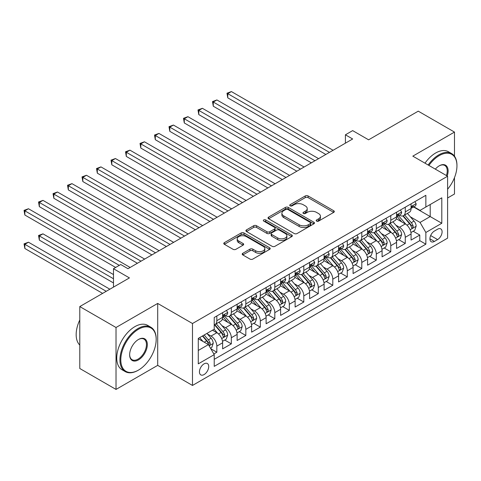<?xml version="1.0" encoding="UTF-8"?>
<svg xmlns="http://www.w3.org/2000/svg" width="481" height="481" viewBox="0 0 481 481"><rect width="100%" height="100%" fill="white"/><g stroke="black" fill="none" stroke-linecap="round" stroke-linejoin="round"><path stroke-width="0.72" d="M316.606 221.11A1.407 0.812 0 0 0 318.596 221.11L333.712 212.38A2.014 1.16 0 0 0 334.301 211.562A2.014 1.16 0 0 0 333.712 210.738L308.105 195.953A2.014 1.16 0 0 0 305.255 195.953L290.139 204.678A1.407 0.812 0 0 0 289.73 205.255A1.407 0.812 0 0 0 290.139 205.832A1.407 0.812 0 0 0 292.129 205.832L294.089 204.702A6.439 3.716 0 0 1 303.192 204.702L305.327 205.934A6.439 3.716 0 0 1 307.215 208.562A6.439 3.716 0 0 1 305.327 211.189L303.373 212.319A1.407 0.812 0 0 0 302.958 212.897A1.407 0.812 0 0 0 303.373 213.468A1.407 0.812 0 0 0 305.363 213.468L307.323 212.337A6.439 3.716 0 0 1 316.426 212.337L318.56 213.57A6.439 3.716 0 0 1 320.448 216.197A6.439 3.716 0 0 1 318.56 218.831L316.606 219.955A1.407 0.812 0 0 0 316.191 220.532A1.407 0.812 0 0 0 316.606 221.11L316.606 219.955M204.082 374.567A6.56 3.788 120 0 0 208.363 368.789A6.56 3.788 120 0 0 207.359 363.528A6.56 3.788 120 0 0 204.082 363.852A6.56 3.788 120 0 0 199.795 369.636A6.56 3.788 120 0 0 200.799 374.891A6.56 3.788 120 0 0 204.082 374.567M242.797 253.289A2.014 1.16 0 0 0 242.208 254.112A2.014 1.16 0 0 0 242.797 254.93L249.982 259.079A2.014 1.16 0 0 0 252.826 259.079L269.619 249.386A2.014 1.16 0 0 0 270.208 248.563A2.014 1.16 0 0 0 269.619 247.745L244.005 232.96A2.014 1.16 0 0 0 241.161 232.96L224.368 242.652A2.014 1.16 0 0 0 223.779 243.47A2.014 1.16 0 0 0 224.368 244.294L233.051 249.302A2.014 1.16 0 0 0 235.894 249.302L243.079 245.154A2.014 1.16 0 0 0 243.669 244.336A2.014 1.16 0 0 0 243.079 243.512L238.774 241.029A5.381 3.108 0 0 1 237.199 238.829A5.381 3.108 0 0 1 240.524 235.961A5.381 3.108 0 0 1 246.386 236.634L263.251 246.368A5.381 3.108 0 0 1 264.827 248.563A5.381 3.108 0 0 1 261.502 251.437A5.381 3.108 0 0 1 255.639 250.763L252.826 249.14A2.014 1.16 0 0 0 249.982 249.14L242.797 253.289L242.797 254.93M454.485 156.193L454.485 132.083L418.248 111.159L368.602 139.821L352.657 130.616L345.412 134.8L352.657 138.985L127.982 268.705L120.731 264.52L113.486 268.705L113.486 287.115M116.023 327.495L116.023 389.424L157.696 365.362L157.696 303.433L116.023 327.495L79.786 306.571L129.431 277.91L113.486 268.705M157.696 303.433L192.484 323.515L447.601 176.226L447.601 238.155L192.484 385.449L192.484 323.515M454.485 132.083L412.812 156.145L447.601 176.226M294.234 233.532A2.014 1.16 0 0 0 297.078 233.532L313.865 223.839A2.014 1.16 0 0 0 314.454 223.016A2.014 1.16 0 0 0 313.865 222.198L288.257 207.413A2.014 1.16 0 0 0 285.407 207.413L268.62 217.105A2.014 1.16 0 0 0 268.031 217.923A2.014 1.16 0 0 0 268.62 218.747L294.234 233.532M264.273 221.41A1.407 0.812 0 0 1 265.704 221.609L291.714 236.628L274.952 246.308A2.014 1.16 0 0 1 272.108 246.308L246.494 231.517L246.494 229.876A2.014 1.16 0 0 0 245.905 230.7A2.014 1.16 0 0 0 246.494 231.517M246.494 229.876L253.679 225.727A2.014 1.16 0 0 1 256.529 225.727L266.913 231.728A2.014 1.16 0 0 0 269.757 231.728L274.525 228.974A2.014 1.16 0 0 0 275.114 228.15A2.014 1.16 0 0 0 274.525 227.333L263.714 221.086A1.407 0.812 0 0 1 263.299 220.514A1.407 0.812 0 0 1 264.171 219.763A1.407 0.812 0 0 1 265.704 219.937L291.739 234.968A2.014 1.16 0 0 1 292.328 235.792A2.014 1.16 0 0 1 291.739 236.616L291.739 234.968M116.023 389.424L79.786 368.5L79.786 306.571M447.601 197.986L454.485 194.011L454.485 177.627M213.829 353.962L216.835 352.224L210.822 348.749M207.401 333.97L211.039 336.069A8.201 4.732 60 0 1 216.835 346.116L222.637 342.767L222.637 348.875L231.331 343.855L224.735 340.049M221.891 325.601L225.535 327.705A8.201 4.732 60 0 1 231.331 337.746L237.127 334.397L237.127 340.506L245.827 335.485L239.231 331.68M236.387 317.232L240.031 319.336A8.201 4.732 60 0 1 245.827 329.377L251.623 326.028L251.623 332.137L260.323 327.116L253.727 323.31M250.884 308.862L254.521 310.966A8.201 4.732 60 0 1 260.323 321.007L266.119 317.658L266.119 323.767L274.819 318.747L268.224 314.941M265.38 300.493L269.017 302.597A8.201 4.732 60 0 1 274.819 312.638L280.615 309.289L280.615 315.398L289.315 310.377L282.72 306.571M279.876 292.123L283.513 294.228A8.201 4.732 60 0 1 289.315 304.269L295.112 300.92L295.112 307.034L303.806 302.008L297.21 298.202M294.372 283.76L298.01 285.858A8.201 4.732 60 0 1 303.806 295.899L309.608 292.556L309.608 298.665L318.302 293.644L311.706 289.833M308.868 275.391L312.506 277.489A8.201 4.732 60 0 1 318.302 287.53L324.104 284.187L324.104 290.296L332.798 285.275L326.202 281.463M323.358 267.021L327.002 269.12A8.201 4.732 60 0 1 332.798 279.166L338.594 275.817L338.594 281.926L347.294 276.906L340.698 273.094M337.854 258.652L341.498 260.75A8.201 4.732 60 0 1 347.294 270.797L353.09 267.448L353.09 273.557L361.79 268.536L355.194 264.73M352.351 250.282L355.988 252.381A8.201 4.732 60 0 1 361.79 262.428L367.586 259.079L367.586 265.187L376.286 260.167L369.691 256.361M366.847 241.913L370.484 244.017A8.201 4.732 60 0 1 376.286 254.058L382.082 250.709L382.082 256.818L390.776 251.797L384.187 247.992M381.343 233.544L384.98 235.648A8.201 4.732 60 0 1 390.776 245.689L396.578 242.34L396.578 248.449L405.273 243.428L405.273 237.319A8.201 4.732 -120 0 0 399.477 227.279L395.839 225.174M398.677 239.622L405.273 243.428M222.637 342.767A8.201 4.732 -120 0 0 216.835 332.726L212.488 330.213M237.127 334.397A8.201 4.732 -120 0 0 231.331 324.356L222.366 319.18M251.623 326.028A8.201 4.732 -120 0 0 245.827 315.987L236.862 310.81M266.119 317.658A8.201 4.732 -120 0 0 260.323 307.618L251.359 302.441M280.615 309.289A8.201 4.732 -120 0 0 274.819 299.248L265.855 294.071M295.112 300.92A8.201 4.732 -120 0 0 289.315 290.879L280.351 285.702M309.608 292.556A8.201 4.732 -120 0 0 303.806 282.509L294.841 277.339M324.104 284.187A8.201 4.732 -120 0 0 318.302 274.14L309.337 268.969M338.594 275.817A8.201 4.732 -120 0 0 332.798 265.777L323.833 260.6M353.09 267.448A8.201 4.732 -120 0 0 347.294 257.407L338.329 252.23M367.586 259.079A8.201 4.732 -120 0 0 361.79 249.038L352.826 243.861M382.082 250.709A8.201 4.732 -120 0 0 376.286 240.668L367.322 235.492M396.578 242.34A8.201 4.732 -120 0 0 390.776 232.299L381.818 227.122M437.602 229.203L434.409 231.042A6.355 3.668 120 0 0 430.261 236.646A6.355 3.668 120 0 0 431.235 241.739A6.355 3.668 120 0 0 434.409 241.42L437.602 239.58A6.355 3.668 120 0 0 441.75 233.982A6.355 3.668 120 0 0 440.776 228.89A6.355 3.668 120 0 0 437.602 229.203M198.28 350.463L208.429 344.606L214.225 354.647L214.225 366.366L425.859 244.18L425.859 232.467L420.057 222.426L410.335 216.805M214.225 354.647L198.28 363.852L198.28 338.414L214.225 329.208L214.225 317.49L425.859 195.31L425.859 207.022L441.805 197.817L441.805 223.262L425.859 232.467M225.457 315.608L225.535 315.65A8.201 4.732 60 0 0 229.635 316.059L235.431 312.71A8.201 4.732 -120 0 0 237.127 308.958L237.127 304.269M239.953 307.239L240.031 307.281A8.201 4.732 60 0 0 244.132 307.69L249.928 304.341A8.201 4.732 -120 0 0 251.623 300.589L251.623 295.899M254.449 298.869L254.521 298.911A8.201 4.732 60 0 0 258.622 299.32L264.424 295.971A8.201 4.732 -120 0 0 266.119 292.22L266.119 287.53M268.945 290.5L269.017 290.542A8.201 4.732 60 0 0 273.118 290.951L278.92 287.602A8.201 4.732 -120 0 0 280.615 283.85L280.615 279.16M283.441 282.131L283.513 282.179A8.201 4.732 60 0 0 287.614 282.581L293.41 279.233A8.201 4.732 -120 0 0 295.112 275.481L295.112 270.797M297.931 273.761L298.01 273.809A8.201 4.732 60 0 0 302.11 274.212L307.906 270.863A8.201 4.732 -120 0 0 309.608 267.111L309.608 262.428M312.428 265.398L312.506 265.44A8.201 4.732 60 0 0 316.606 265.843L322.402 262.5A8.201 4.732 -120 0 0 324.104 258.742L324.104 254.058M326.924 257.028L327.002 257.07A8.201 4.732 60 0 0 331.102 257.473L336.898 254.13A8.201 4.732 -120 0 0 338.594 250.373L338.594 245.689M341.42 248.659L341.498 248.701A8.201 4.732 60 0 0 345.592 249.11L351.395 245.761A8.201 4.732 -120 0 0 353.09 242.003L353.09 237.319M355.916 240.29L355.988 240.332A8.201 4.732 60 0 0 360.089 240.74L365.891 237.392A8.201 4.732 -120 0 0 367.586 233.64L367.586 228.95M370.412 231.92L370.484 231.962A8.201 4.732 60 0 0 374.585 232.371L380.387 229.022A8.201 4.732 -120 0 0 382.082 225.27L382.082 220.581M384.908 223.551L384.98 223.593A8.201 4.732 60 0 0 389.081 224.002L394.877 220.653A8.201 4.732 -120 0 0 396.578 216.901L396.578 212.211M214.225 359.337L419.769 240.668L419.769 235.059L411.075 240.079L411.075 233.97A8.201 4.732 -120 0 0 405.273 223.93L396.308 218.753M399.398 215.181L399.477 215.223A8.201 4.732 -120 0 0 403.577 215.632A8.201 4.732 -120 0 0 405.273 211.88L405.273 207.191M403.577 215.632L409.373 212.283A8.201 4.732 -120 0 0 411.075 208.532L411.075 203.842M216.835 315.987L216.835 320.671A8.201 4.732 60 0 1 215.139 324.428A8.201 4.732 60 0 1 214.225 324.759M215.139 324.428L220.935 321.08A8.201 4.732 -120 0 0 222.637 317.328L222.637 312.638M231.331 307.618L231.331 312.301A8.201 4.732 60 0 1 229.635 316.059M245.827 299.248L245.827 303.932A8.201 4.732 60 0 1 244.132 307.69M260.323 290.879L260.323 295.568A8.201 4.732 60 0 1 258.622 299.32M274.819 282.509L274.819 287.199A8.201 4.732 60 0 1 273.118 290.951M289.315 274.14L289.315 278.83A8.201 4.732 60 0 1 287.614 282.581M303.806 265.771L303.806 270.46A8.201 4.732 60 0 1 302.11 274.212M318.302 257.407L318.302 262.091A8.201 4.732 60 0 1 316.606 265.843M332.798 249.038L332.798 253.721A8.201 4.732 60 0 1 331.102 257.473M347.294 240.668L347.294 245.352A8.201 4.732 60 0 1 345.592 249.11M361.79 232.299L361.79 236.983A8.201 4.732 60 0 1 360.089 240.74M376.286 223.93L376.286 228.613A8.201 4.732 60 0 1 374.585 232.371M390.776 215.56L390.776 220.25A8.201 4.732 60 0 1 389.081 224.002M390.776 245.689L390.776 251.797M376.286 254.058L376.286 260.167M361.79 262.428L361.79 268.536M347.294 270.797L347.294 276.906M332.798 279.166L332.798 285.275M318.302 287.53L318.302 293.644M303.806 295.899L303.806 302.008M289.315 304.269L289.315 310.377M274.819 312.638L274.819 318.747M260.323 321.007L260.323 327.116M245.827 329.377L245.827 335.485M231.331 337.746L231.331 343.855M216.835 346.116L216.835 352.224M208.429 344.606L198.28 338.75M420.057 222.426L430.206 216.564L430.206 204.515L441.805 197.817M413.606 206.98L441.805 223.262M413.894 206.812L420.057 210.371L425.859 207.022M157.696 365.362L192.484 385.449M345.412 134.8L345.412 143.17M413.173 231.253L419.769 235.059M419.769 240.668L425.859 244.18M317.165 221.308L318.56 220.502A6.439 3.716 0 0 0 320.448 217.875L320.448 216.197M307.215 208.562L307.215 210.233A6.439 3.716 0 0 1 305.327 212.861L303.938 213.666M333.688 212.398L308.105 197.625A2.014 1.16 0 0 0 305.255 197.625L290.704 206.03M313.865 222.198L313.865 223.839L288.257 209.085A2.014 1.16 0 0 0 285.407 209.085L268.645 218.765M310.311 223.593A1.407 0.812 0 0 0 310.72 223.016A1.407 0.812 0 0 0 310.311 222.444L287.83 209.463A1.407 0.812 0 0 0 285.834 209.463L283.772 210.654A6.439 3.716 0 0 0 281.89 213.281A6.439 3.716 0 0 0 283.772 215.915L299.14 224.783A6.439 3.716 0 0 0 308.243 224.783L310.311 223.593L310.311 225.264A1.407 0.812 0 0 0 310.72 224.693L310.72 223.016M281.89 213.281L281.89 214.959A6.439 3.716 0 0 0 283.772 217.586L283.772 215.915M310.311 225.264L308.243 226.461A6.439 3.716 0 0 1 299.14 226.461L283.772 217.586M246.525 231.535L253.679 227.405L253.679 225.727M275.114 228.15L275.114 229.828A2.014 1.16 0 0 1 274.525 230.646L269.757 233.399A2.014 1.16 0 0 1 266.913 233.399L256.529 227.405A2.014 1.16 0 0 0 253.679 227.405M277.693 237.951A5.381 3.108 0 0 0 283.556 238.624A5.381 3.108 0 0 0 286.88 235.75A5.381 3.108 0 0 0 285.305 233.556L279.365 230.122A2.014 1.16 0 0 0 276.515 230.122L271.753 232.876A2.014 1.16 0 0 0 271.164 233.7A2.014 1.16 0 0 0 271.753 234.518L277.693 237.951L277.693 239.622A5.381 3.108 0 0 0 283.556 240.296A5.381 3.108 0 0 0 286.88 237.422L286.88 235.75M271.164 233.7L271.164 235.371A2.014 1.16 0 0 0 271.753 236.195L271.753 234.518M277.693 239.622L271.753 236.195M264.827 248.563L264.827 250.24A5.381 3.108 0 0 1 261.502 253.108A5.381 3.108 0 0 1 255.639 252.435L252.826 250.811A2.014 1.16 0 0 0 249.982 250.811L242.821 254.948M237.199 238.829L237.199 240.506A5.381 3.108 0 0 0 238.774 242.701L238.774 241.029M243.055 245.172L238.774 242.701M269.588 249.405L244.005 234.632A2.014 1.16 0 0 0 241.161 234.632L224.399 244.312M410.948 232.539L414.694 230.375L416.143 226.19A5.435 3.139 -120 0 0 414.033 221.086L407.407 213.42M406.078 224.459L398.508 215.698M401.773 221.909L397.378 216.823A13.017 7.516 -120 0 0 396.975 216.366M227.778 131.331L296.849 171.206L198.791 114.592L198.791 110.408L202.411 108.315L304.1 167.021M402.837 215.927L409.535 223.683A5.435 3.139 60 0 1 411.471 227.423L411.868 228.066L412.602 227.964L413.215 226.419A5.435 3.139 -120 0 0 411.273 222.679L404.653 215.013M403.234 215.801L410.431 224.134A2.766 1.599 60 0 1 411.129 225.216L413.215 226.419M414.917 201.629L416.143 203.758A5.435 3.139 60 0 1 415.019 206.163L412.265 207.756A5.435 3.139 -120 0 0 413.215 206.505L413.101 206.018M329.467 152.375L227.778 93.669L231.403 91.576L333.086 150.282M411.255 208.008L411.273 208.008A5.435 3.139 -120 0 0 412.265 207.756M412.512 206.096L413.215 206.505C412.872 205.682 412.289 206.018 411.471 207.509A5.435 3.139 60 0 1 411.075 208.279M325.841 154.467L227.778 97.853L227.778 93.669L226.984 93.212L231.403 91.576M227.778 97.853L226.984 93.212M447.601 189.219A25.012 14.442 120 0 0 456.95 165.807A25.012 14.442 120 0 0 439.267 155.597A25.012 14.442 120 0 0 428.914 165.44M428.168 165.007A25.625 14.797 -60 0 1 438.828 154.846A25.625 14.797 -60 0 1 451.641 153.577A25.625 14.797 -60 0 1 456.95 165.308L456.95 165.807M435.335 169.144A12.506 7.221 -60 0 1 439.267 165.807L439.267 165.807A12.506 7.221 -60 0 1 447.186 175.986M424.982 163.167A25.625 14.797 -60 0 1 435.642 153.006A25.625 14.797 -60 0 1 448.454 151.737L451.641 153.577M446.422 175.547A11.887 6.866 120 0 0 444.775 165.47A11.887 6.866 120 0 0 439.045 165.939M138.053 370.34L138.492 370.087A25.012 14.442 120 0 0 156.175 339.46A25.012 14.442 120 0 0 138.492 329.251A25.012 14.442 120 0 0 120.803 359.878A25.012 14.442 120 0 0 138.492 370.087L138.053 370.34A25.625 14.797 -60 0 1 125.24 371.609A25.625 14.797 -60 0 1 121.314 351.076A25.625 14.797 -60 0 1 138.053 328.499A25.625 14.797 -60 0 1 150.866 327.23A25.625 14.797 -60 0 1 156.175 338.961L156.175 339.46M138.492 359.878A12.506 7.221 -60 0 1 129.648 354.774A12.506 7.221 -60 0 1 138.492 339.46L138.492 339.46A12.506 7.221 -60 0 1 147.33 344.564A12.506 7.221 -60 0 1 138.492 359.878M129.648 354.521A11.887 6.866 120 0 0 132.113 359.716A11.887 6.866 120 0 0 138.053 359.127A11.887 6.866 120 0 0 145.821 348.647A11.887 6.866 120 0 0 143.999 339.123A11.887 6.866 120 0 0 138.269 339.592M125.24 371.609L122.054 369.769A25.625 14.797 -60 0 1 118.128 349.236A25.625 14.797 -60 0 1 134.866 326.653A25.625 14.797 -60 0 1 147.679 325.384L150.866 327.23M79.786 345.069A25.625 14.797 -60 0 1 79.786 319.961M396.458 240.903L400.204 238.744L401.647 234.56A5.435 3.139 -120 0 0 399.537 229.455L392.911 221.789M391.582 232.828L384.018 224.068M387.277 230.279L382.882 225.192A13.017 7.516 -120 0 0 382.479 224.735M213.287 139.7L282.353 179.575L184.295 122.962L184.295 118.777L187.921 116.685L289.604 175.391M388.341 224.296L395.039 232.052A5.435 3.139 60 0 1 396.975 235.792L397.372 236.436L398.106 236.333L398.719 234.788A5.435 3.139 -120 0 0 396.783 231.048L390.157 223.382M388.738 224.17L395.935 232.503A2.766 1.599 60 0 1 396.633 233.586L398.719 234.788M381.962 249.272L385.708 247.114L387.157 242.929A5.435 3.139 -120 0 0 385.04 237.824L378.415 230.158M377.092 241.197L369.522 232.431M372.781 238.648L368.392 233.562A13.017 7.516 -120 0 0 367.983 233.105M198.791 148.07L267.857 187.945L169.799 131.331L169.799 127.146L173.425 125.054L275.108 183.76M373.845 232.666L380.543 240.422A5.435 3.139 60 0 1 382.485 244.162L382.876 244.805L383.61 244.703L384.223 243.158A5.435 3.139 -120 0 0 382.287 239.418L375.661 231.746M374.242 232.539L381.439 240.873A2.766 1.599 60 0 1 382.136 241.955L384.223 243.158M367.466 257.642L371.212 255.483L372.661 251.292A5.435 3.139 -120 0 0 370.544 246.194L363.919 238.528M362.596 249.567L355.026 240.801M358.285 247.012L353.896 241.925A13.017 7.516 -120 0 0 353.493 241.474M184.295 156.433L253.367 196.314L155.303 139.7L155.303 135.516L158.928 133.423L260.612 192.129M359.349 241.035L366.053 248.791A5.435 3.139 60 0 1 367.989 252.531L368.38 253.174L369.119 253.072L369.727 251.527A5.435 3.139 -120 0 0 367.791 247.787L361.165 240.115M359.746 240.909L366.943 249.242A2.766 1.599 60 0 1 367.64 250.324L369.727 251.527M352.97 266.011L356.716 263.847L358.165 259.662A5.435 3.139 -120 0 0 356.048 254.563L349.428 246.897M348.1 257.936L340.53 249.17M343.789 255.381L339.4 250.294A13.017 7.516 -120 0 0 338.997 249.843M169.799 164.803L238.871 204.684L140.807 148.07L140.807 143.885L144.432 141.793L246.116 200.499M344.859 249.405L351.557 257.161A5.435 3.139 60 0 1 353.493 260.9L353.89 261.544L354.623 261.442L355.231 259.896A5.435 3.139 -120 0 0 353.294 256.157L346.675 248.485M345.25 249.278L352.447 257.612A2.766 1.599 60 0 1 353.144 258.694L355.231 259.896M400.42 209.993L401.647 212.127A5.435 3.139 60 0 1 400.523 214.532L397.769 216.125A5.435 3.139 -120 0 0 398.719 214.869L398.605 214.388M314.971 160.744L213.287 102.038L216.907 99.946L318.59 158.652M396.759 216.378L396.783 216.378A5.435 3.139 -120 0 0 397.769 216.125M398.015 214.466L398.719 214.869C398.376 214.051 397.793 214.388 396.975 215.879A5.435 3.139 60 0 1 396.578 216.648M311.345 162.837L213.287 106.223L213.287 102.038L212.488 101.581L216.907 99.946M213.287 106.223L212.488 101.581M385.924 218.362L387.157 220.496A5.435 3.139 60 0 1 386.033 222.901L383.279 224.489A5.435 3.139 -120 0 0 384.223 223.238L384.109 222.757M300.475 169.114L197.992 109.945L202.411 108.315M382.263 224.747L382.287 224.747A5.435 3.139 -120 0 0 383.279 224.489M383.519 222.835L384.223 223.238C383.88 222.42 383.303 222.757 382.485 224.242A5.435 3.139 60 0 1 382.082 225.018M198.791 114.592L197.992 109.945M371.428 226.731L372.661 228.866A5.435 3.139 60 0 1 371.536 231.271L368.783 232.858A5.435 3.139 -120 0 0 369.727 231.608L369.612 231.127M285.979 177.483L183.495 118.314L187.921 116.685M367.767 233.117L367.791 233.117A5.435 3.139 -120 0 0 368.783 232.858M369.023 231.205L369.727 231.608C369.384 230.79 368.807 231.127 367.989 232.612A5.435 3.139 60 0 1 367.586 233.387M184.295 122.962L183.495 118.314M356.932 235.101L358.165 237.235A5.435 3.139 60 0 1 357.04 239.64L354.287 241.228A5.435 3.139 -120 0 0 355.231 239.977L355.116 239.496M271.482 185.852L168.999 126.683L173.425 125.054M353.27 241.486L353.294 241.486A5.435 3.139 -120 0 0 354.287 241.228M354.533 239.574L355.231 239.977C354.888 239.159 354.311 239.496 353.493 240.981A5.435 3.139 60 0 1 353.09 241.757M169.799 131.331L168.999 126.683M338.474 274.38L342.219 272.216L343.668 268.031A5.435 3.139 -120 0 0 341.552 262.933L334.932 255.267M333.604 266.306L326.034 257.539M329.299 263.75L324.903 258.664A13.017 7.516 -120 0 0 324.501 258.213M155.303 173.172L224.374 213.053L126.317 156.433L126.317 152.249L129.936 150.156L231.62 208.868M330.363 257.768L337.061 265.524A5.435 3.139 60 0 1 338.997 269.27L339.394 269.913L340.127 269.811L340.734 268.266A5.435 3.139 -120 0 0 338.798 264.52L332.179 256.854M330.754 257.642L337.951 265.975A2.766 1.599 60 0 1 338.648 267.063L340.734 268.266M342.436 243.47L343.668 245.605A5.435 3.139 60 0 1 342.544 248.01L339.79 249.597A5.435 3.139 -120 0 0 340.734 248.346L340.62 247.865M256.986 194.222L154.509 135.053L158.928 133.423M338.78 249.849L338.798 249.849A5.435 3.139 -120 0 0 339.79 249.597M340.037 247.943L340.734 248.346C340.398 247.529 339.814 247.865 338.997 249.35A5.435 3.139 60 0 1 338.594 250.126M155.303 139.7L154.509 135.053M323.978 282.75L327.723 280.585L329.172 276.401A5.435 3.139 -120 0 0 327.056 271.302L320.436 263.636M319.107 274.675L311.538 265.909M314.802 272.12L310.407 267.033A13.017 7.516 -120 0 0 310.005 266.582M140.807 181.541L209.878 221.416L111.82 164.803L111.82 160.618L115.44 158.526L217.123 217.232M315.867 266.137L322.565 273.893A5.435 3.139 60 0 1 324.501 277.639L324.897 278.283L325.631 278.18L326.238 276.635A5.435 3.139 -120 0 0 324.302 272.889L317.682 265.223M316.257 266.011L323.46 274.344A2.766 1.599 60 0 1 324.158 275.427L326.238 276.635M327.94 251.84L329.172 253.974A5.435 3.139 60 0 1 328.048 256.379L325.294 257.966A5.435 3.139 -120 0 0 326.238 256.716L326.124 256.235M242.49 202.591L140.013 143.422L144.432 141.793M324.284 258.219L324.302 258.219A5.435 3.139 -120 0 0 325.294 257.966M325.541 256.313L326.238 256.716C325.902 255.898 325.318 256.235 324.501 257.72A5.435 3.139 60 0 1 324.104 258.495M140.807 148.07L140.013 143.422M309.481 291.119L313.227 288.955L314.676 284.77A5.435 3.139 -120 0 0 312.566 279.671L305.94 271.999M304.611 283.038L297.042 274.278M300.306 280.489L295.911 275.403A13.017 7.516 -120 0 0 295.508 274.952M126.317 189.911L195.382 229.786L97.324 173.172L97.324 168.987L100.95 166.895L202.633 225.601M301.371 274.507L308.068 282.263A5.435 3.139 60 0 1 310.005 286.009L310.401 286.652L311.135 286.55L311.748 285.005A5.435 3.139 -120 0 0 309.812 281.259L303.186 273.593M301.767 274.38L308.964 282.714A2.766 1.599 60 0 1 309.662 283.796L311.748 285.005M313.45 260.209L314.676 262.343A5.435 3.139 60 0 1 313.552 264.742L310.798 266.336A5.435 3.139 -120 0 0 311.748 265.085L311.634 264.604M228 210.961L125.517 151.792L129.936 150.156M309.788 266.588L309.812 266.588A5.435 3.139 -120 0 0 310.798 266.336M311.045 264.676L311.748 265.085C311.405 264.267 310.822 264.598 310.005 266.089A5.435 3.139 60 0 1 309.608 266.859M126.317 156.433L125.517 151.792M294.991 299.489L298.737 297.324L300.186 293.139A5.435 3.139 -120 0 0 298.07 288.041L291.444 280.369M290.121 291.408L282.551 282.648M285.81 288.859L281.415 283.772A13.017 7.516 -120 0 0 281.012 283.321M111.82 198.28L180.886 238.155L82.828 181.541L82.828 177.357L86.454 175.264L188.137 233.97M286.874 282.876L293.572 290.632A5.435 3.139 60 0 1 295.508 294.372L295.905 295.021L296.639 294.913L297.252 293.368A5.435 3.139 -120 0 0 295.316 289.628L288.69 281.962M287.271 282.75L294.468 291.083A2.766 1.599 60 0 1 295.166 292.165L297.252 293.368M298.954 268.578L300.186 270.713A5.435 3.139 60 0 1 299.062 273.112L296.302 274.705A5.435 3.139 -120 0 0 297.252 273.455L297.138 272.974M213.504 219.324L111.021 160.161L115.44 158.526M295.292 274.958L295.316 274.958A5.435 3.139 -120 0 0 296.302 274.705M296.549 273.046L297.252 273.455C296.909 272.637 296.332 272.967 295.508 274.459A5.435 3.139 60 0 1 295.112 275.228M111.82 164.803L111.021 160.161M280.495 307.858L284.241 305.694L285.69 301.509A5.435 3.139 -120 0 0 283.574 296.41L276.948 288.738M275.625 299.777L268.055 291.017M271.314 297.228L266.925 292.141A13.017 7.516 -120 0 0 266.516 291.684M97.324 206.65L166.39 246.525L68.332 189.911L68.332 185.726L71.958 183.634L173.641 242.34M272.378 291.245L279.082 299.002A5.435 3.139 60 0 1 281.018 302.741L281.409 303.391L282.143 303.283L282.756 301.737A5.435 3.139 -120 0 0 280.82 297.998L274.194 290.332M272.775 291.119L279.972 299.453A2.766 1.599 60 0 1 280.67 300.535L282.756 301.737M284.457 276.948L285.69 279.082A5.435 3.139 60 0 1 284.566 281.481L281.812 283.075A5.435 3.139 -120 0 0 282.756 281.824L282.642 281.337M199.008 227.693L96.525 168.53L100.95 166.895M280.796 283.327L280.82 283.327A5.435 3.139 -120 0 0 281.812 283.075M282.052 281.415L282.756 281.824C282.413 281.006 281.836 281.337 281.018 282.828A5.435 3.139 60 0 1 280.615 283.598M97.324 173.172L96.525 168.53M265.999 316.221L269.745 314.063L271.194 309.878A5.435 3.139 -120 0 0 269.077 304.774L262.458 297.108M261.129 308.147L253.559 299.386M256.818 305.597L252.429 300.511A13.017 7.516 -120 0 0 252.026 300.054M82.828 215.019L151.9 254.894L53.836 198.28L53.836 194.096L57.461 192.003L159.145 250.709M257.888 299.615L264.586 307.371A5.435 3.139 60 0 1 266.522 311.111L266.919 311.754L267.652 311.652L268.26 310.107A5.435 3.139 -120 0 0 266.324 306.367L259.698 298.701M258.279 299.489L265.476 307.822A2.766 1.599 60 0 1 266.173 308.904L268.26 310.107M269.961 285.317L271.194 287.446A5.435 3.139 60 0 1 270.069 289.851L267.316 291.444A5.435 3.139 -120 0 0 268.26 290.193L268.145 289.706M184.512 236.063L82.029 176.9L86.454 175.264M266.3 291.696L266.324 291.696A5.435 3.139 -120 0 0 267.316 291.444M267.556 289.784L268.26 290.193C267.917 289.37 267.34 289.706 266.522 291.197A5.435 3.139 60 0 1 266.119 291.967M82.828 181.541L82.029 176.9M251.503 324.591L255.249 322.432L256.698 318.248A5.435 3.139 -120 0 0 254.581 313.143L247.962 305.477M246.633 316.516L239.063 307.75M242.328 313.967L237.933 308.88A13.017 7.516 -120 0 0 237.53 308.423M68.332 223.388L137.404 263.263L39.34 206.65L39.34 202.465L42.965 200.373L144.649 259.079M243.392 307.984L250.09 315.74A5.435 3.139 60 0 1 252.026 319.48L252.423 320.124L253.156 320.021L253.764 318.476A5.435 3.139 -120 0 0 251.828 314.736L245.208 307.064M243.783 307.858L250.98 316.191A2.766 1.599 60 0 1 251.677 317.274L253.764 318.476M255.465 293.681L256.698 295.815A5.435 3.139 60 0 1 255.573 298.22L252.82 299.813A5.435 3.139 -120 0 0 253.764 298.557L253.649 298.076M170.015 244.432L67.538 185.263L71.958 183.634M251.803 300.066L251.828 300.066A5.435 3.139 -120 0 0 252.82 299.813M253.066 298.154L253.764 298.557C253.421 297.739 252.844 298.076 252.026 299.561A5.435 3.139 60 0 1 251.623 300.336M68.332 189.911L67.538 185.263M237.007 332.96L240.753 330.802L242.202 326.617A5.435 3.139 -120 0 0 240.085 321.512L233.465 313.846M232.137 324.885L224.567 316.119M227.832 322.33L223.437 317.25A13.017 7.516 -120 0 0 223.034 316.793M53.836 231.758L115.656 267.448L24.85 215.019L24.85 210.834L28.469 208.742L130.153 267.448M228.896 316.354L235.594 324.11A5.435 3.139 60 0 1 237.53 327.85L237.927 328.493L238.66 328.391L239.267 326.846A5.435 3.139 -120 0 0 237.331 323.106L230.712 315.434M229.287 316.227L236.49 324.561A2.766 1.599 60 0 1 237.187 325.643L239.267 326.846M240.969 302.05L242.202 304.184A5.435 3.139 60 0 1 241.077 306.589L238.323 308.177A5.435 3.139 -120 0 0 239.267 306.926L239.153 306.445M155.519 252.802L53.042 193.633L57.461 192.003M237.313 308.435L237.331 308.435A5.435 3.139 -120 0 0 238.323 308.177M238.57 306.523L239.267 306.926C238.931 306.108 238.348 306.445 237.53 307.93A5.435 3.139 60 0 1 237.127 308.706M53.836 198.28L53.042 193.633M222.511 341.33L226.256 339.165L227.705 334.98A5.435 3.139 -120 0 0 225.589 329.882L218.969 322.216M217.64 333.255L214.177 329.238M213.336 330.7L212.77 330.05M113.486 274.561L42.965 233.844L39.34 235.937L39.34 240.121L113.486 282.93M214.4 324.723L221.098 332.479A5.435 3.139 60 0 1 223.034 336.219L223.431 336.862L224.164 336.76L224.777 335.215A5.435 3.139 -120 0 0 222.835 331.475L216.216 323.803M214.797 324.597L221.994 332.93A2.766 1.599 60 0 1 222.691 334.012L224.777 335.215M39.34 240.121L38.546 235.48L113.486 278.746M38.546 235.48L42.965 233.844M226.473 310.419L227.705 312.554A5.435 3.139 60 0 1 226.581 314.959L223.827 316.546A5.435 3.139 -120 0 0 224.777 315.295L224.663 314.815M141.029 261.171L38.546 202.002L42.965 200.373M222.817 316.805L222.835 316.805A5.435 3.139 -120 0 0 223.827 316.546M224.074 314.893L224.777 315.295C224.435 314.478 223.851 314.815 223.034 316.3A5.435 3.139 60 0 1 222.637 317.075M39.34 206.65L38.546 202.002M210.534 348.25L211.76 347.535L213.209 343.35A5.435 3.139 -120 0 0 211.099 338.251L206.926 333.423M203.036 341.492L199.681 337.608M198.839 339.069L198.28 338.426M109.86 289.207L28.469 242.214L24.85 244.306L24.85 248.491L102.615 293.392M202.435 336.021L206.602 340.843A5.435 3.139 60 0 1 208.538 344.588L208.934 345.232L209.668 345.13L210.281 343.584A5.435 3.139 -120 0 0 208.345 339.839L204.172 335.01M202.772 335.822L207.497 341.294A2.766 1.599 60 0 1 208.195 342.382L210.281 343.584M24.85 248.491L24.05 243.849L106.235 291.3M24.05 243.849L28.469 242.214M119.282 265.356L24.05 210.371L28.469 208.742M24.85 215.019L24.05 210.371M211.039 336.069L216.835 332.726M225.535 327.705L231.331 324.356M240.031 319.336L245.827 315.987M254.521 310.966L260.323 307.618M269.017 302.597L274.819 299.248M283.513 294.228L289.315 290.879M298.01 285.858L303.806 282.509M312.506 277.489L318.302 274.14M327.002 269.12L332.798 265.777M341.498 260.75L347.294 257.407M355.988 252.381L361.79 249.038M370.484 244.017L376.286 240.668M384.98 235.648L390.776 232.299M399.477 227.279L405.273 223.93M405.273 211.88L411.075 208.532M216.835 320.671L222.637 317.328M231.331 312.301L237.127 308.958M245.827 303.932L251.623 300.589M260.323 295.568L266.119 292.22M274.819 287.199L280.615 283.85M289.315 278.83L295.112 275.481M303.806 270.46L309.608 267.111M318.302 262.091L324.104 258.742M332.798 253.721L338.594 250.373M347.294 245.352L353.09 242.003M361.79 236.983L367.586 233.64M376.286 228.613L382.082 225.27M390.776 220.25L396.578 216.901M405.273 237.319L411.075 233.97M430.645 235.564L437.602 239.58M429.918 238.829L434.409 241.42M318.56 220.502L318.56 218.831M303.373 213.468L303.373 212.319M305.327 212.861L305.327 211.189M290.139 205.832L290.139 204.678M305.255 197.625L305.255 195.953M308.105 197.625L308.105 195.953M333.712 212.38L333.712 210.738M268.62 218.747L268.62 217.105M285.407 209.085L285.407 207.413M288.257 209.085L288.257 207.413M299.14 226.461L299.14 224.783M308.243 226.461L308.243 224.783M256.529 227.405L256.529 225.727M266.913 233.399L266.913 231.728M269.757 233.399L269.757 231.728M274.525 230.646L274.525 228.974M265.704 221.609L265.704 219.937M249.982 250.811L249.982 249.14M252.826 250.811L252.826 249.14M255.639 252.435L255.639 250.763M243.079 245.154L243.079 243.512M224.368 244.294L224.368 242.652M241.161 234.632L241.161 232.96M244.005 234.632L244.005 232.96M269.619 249.386L269.619 247.745M410.125 229.75L416.107 226.292M411.273 222.679L414.033 221.086M406.944 225.18L409.535 223.683M416.107 203.697L411.075 206.608M395.629 238.119L401.617 234.662M396.783 231.048L399.537 229.455M392.448 233.55L395.039 232.052M381.132 246.488L387.121 243.031M382.287 239.418L385.04 237.824M377.958 241.919L380.543 240.422M366.636 254.858L372.625 251.401M367.791 247.787L370.544 246.194M363.462 250.282L366.053 248.791M352.14 263.227L358.129 259.77M353.294 256.157L356.048 254.563M348.965 258.652L351.557 257.161M401.617 212.067L396.578 214.977M387.121 220.436L382.082 223.346M372.625 228.806L367.586 231.71M358.129 237.175L353.09 240.079M337.644 271.597L343.632 268.139M338.798 264.52L341.552 262.933M334.469 267.021L337.061 265.524M343.632 245.544L338.594 248.449M323.154 279.966L329.136 276.509M324.302 272.889L327.056 271.302M319.973 275.391L322.565 273.893M329.136 253.908L324.104 256.818M308.658 288.329L314.64 284.878M309.812 281.259L312.566 279.671M305.477 283.76L308.068 282.263M314.64 262.277L309.608 265.187M294.162 296.699L300.15 293.242M295.316 289.628L298.07 288.041M290.981 292.129L293.572 290.632M300.15 270.647L295.112 273.557M279.665 305.068L285.654 301.611M280.82 297.998L283.574 296.41M276.491 300.499L279.082 299.002M285.654 279.016L280.615 281.926M265.169 313.438L271.158 309.98M266.324 306.367L269.077 304.774M261.995 308.868L264.586 307.371M271.158 287.385L266.119 290.296M250.673 321.807L256.662 318.35M251.828 314.736L254.581 313.143M247.499 317.238L250.09 315.74M256.662 295.755L251.623 298.665M236.177 330.176L242.165 326.719M237.331 323.106L240.085 321.512M233.002 325.601L235.594 324.11M242.165 304.124L237.127 307.028M221.687 338.546L227.669 335.089M222.835 331.475L225.589 329.882M218.506 333.97L221.098 332.479M227.669 312.494L222.637 315.398M209.121 345.797L213.179 343.458M208.345 339.839L211.099 338.251M204.257 342.201L206.602 340.843"/></g></svg>
